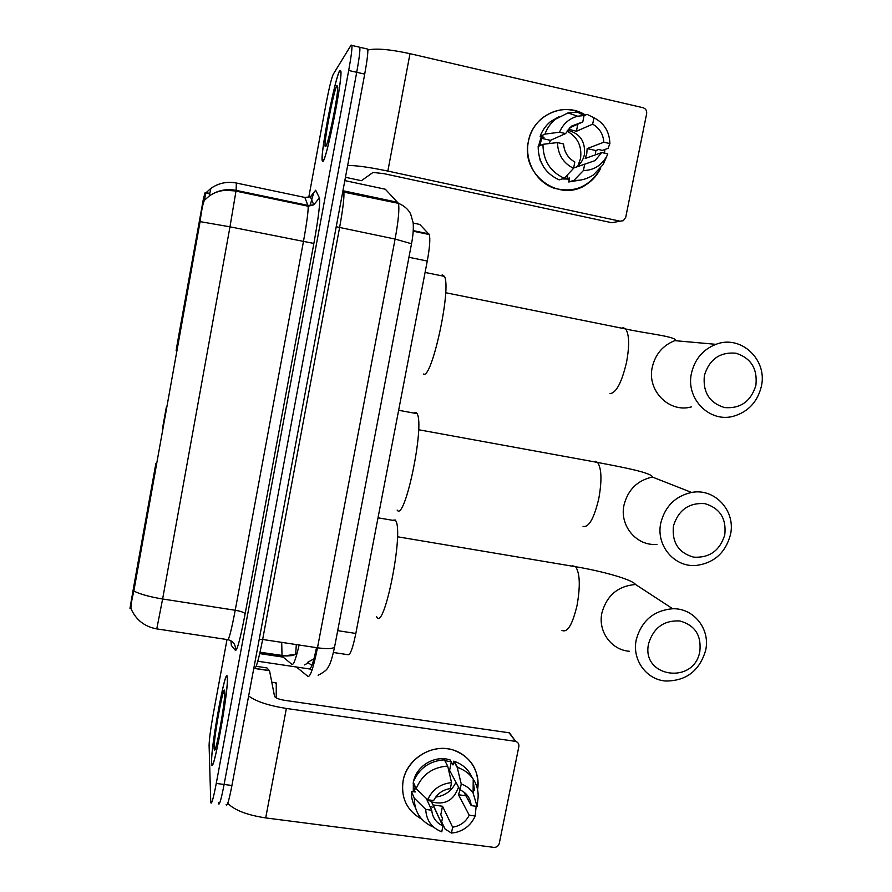 <?xml version="1.0" encoding="UTF-8"?>
<svg xmlns="http://www.w3.org/2000/svg" width="892" height="892" viewBox="0 0 892 892"><rect width="100%" height="100%" fill="white"/><g stroke="black" fill="none" stroke-linecap="round" stroke-linejoin="round"><path stroke-width="1.34" d="M155.877 463.494L133.465 588.029L134.424 588.174M178.634 341.625L177.675 341.446L176.137 350.511L177.017 350.668M177.675 341.446L203.209 199.908L204.948 192.884L209.698 193.876M130.979 608.556L129.976 608.4L133.465 588.029M413.186 223.056L419.775 224.438L429.253 234.54C430.401 238.643 429.743 247.485 427.268 261.044L355.83 633.454C352.92 647.67 350.389 654.761 348.214 654.739L333.43 652.498M211.549 762.66L211.649 763.931C212.798 778.46 228.999 689.182 227.337 677.485L227.282 677.006C225.988 663.704 210.679 747.162 211.549 762.66M322.96 161.363C326.639 159.88 342.595 79.834 340.878 71.07L339.807 70.457C335.269 76.489 320.562 151.796 322.157 160.426L322.96 161.363M218.384 802.61L218.473 803.636C219.298 806.011 221.171 799.622 224.104 784.458L356.711 72.297C359.075 59.296 360.134 50.956 359.877 47.276L358.885 47.053M205.751 193.051L204.435 200.276C202.963 203.231 201.514 210.345 200.087 221.629L133.833 591.039C131.392 601.398 130.5 607.374 131.135 608.98C136.13 620.04 144.682 626.675 156.769 628.905L162.623 598.989C149.856 596.915 140.256 594.262 133.833 591.039M227.014 639.531L213.389 713.243C210.679 728.429 209.241 739.133 209.096 745.377L210.768 802.633C211.504 804.997 213.333 798.596 216.265 783.421L348.694 70.468C351.058 57.456 352.15 49.116 351.95 45.447L351.136 45.046L333.229 74.292C331.434 78.373 329.003 88.408 325.948 104.409L308.799 197.165M226.167 804.629C227.059 807.015 228.988 800.637 231.931 785.495L364.705 74.114C367.069 61.135 368.095 52.795 367.783 49.105L359.877 47.276C360.134 50.956 359.075 59.296 356.711 72.297L224.104 784.458C221.171 799.622 219.298 806.011 218.473 803.636M227.248 677.92L227.204 677.452C225.921 664.272 210.768 746.905 211.638 762.225L211.727 763.485C212.865 777.846 228.898 689.527 227.248 677.92M276.23 697.89L276.264 683.294L274.335 682.547M214.125 748.756L214.437 750.183C216.076 752.926 224.974 703.453 224.773 692.738L224.739 691.501C224.215 680.25 213.456 738.398 214.125 748.756M421.749 819.146C406.953 810.761 400.742 797.939 403.117 780.678C406.819 761.01 427.458 746.08 447.171 748.711C466.929 751.064 481 770.175 477.577 789.654C479.439 770.197 471.322 756.985 453.214 749.994C432.408 743.081 406.83 758.679 403.117 780.678C400.742 797.939 406.953 810.761 421.749 819.146M227.761 803.268C234.373 810.181 247.017 815.054 265.704 817.908L493.811 847.367C496.632 847.445 498.45 846.129 499.286 843.408L518.843 746.571C519.144 743.973 518.085 742.244 515.654 741.408L509.064 732.789L284.581 700.32C278.772 699.317 275.427 697.979 274.546 696.306L269.518 670.684L254.956 668.521M248.645 695.972C255.993 701.447 268.57 705.617 286.365 708.46L515.197 741.319M509.064 732.789L512.722 737.327M256.149 666.313L266.92 667.907L269.518 670.684M455.957 782.239C451.876 790.814 445.141 795.764 435.742 797.08M414 785.662L413.141 783.767M432.732 807.271L429.966 806.379M460.049 789.877L458.466 794.761L469.248 815.21C465.724 822.011 460.183 825.992 452.634 827.174L442.499 806.234L433.178 804.985L442.7 825.802C436.099 822.714 432.453 817.518 431.739 810.215L426.354 798.507M458.488 786.978L458.421 787.324C453.783 800.492 444.818 805.342 431.55 801.897L427.915 799.789M413.643 781.002C416.954 765.358 435.463 754.777 450.248 760.006L452.991 764.946L454.084 761.266C462.625 764.143 468.657 769.629 472.202 777.724M444.762 760.597L451.252 761.846M456.693 766.473L459.781 768.313M414.223 784.313L413.765 788.706L415.215 791.984L411.39 791.46L414.301 798.139L425.74 809.423L431.739 810.215M415.416 807.673C412.539 802.722 411.19 797.325 411.39 791.46M413.23 782.106C419.095 768.291 429.476 760.876 444.361 759.85L447.706 766.083L451.542 782.641L450.36 788.573C442.767 789.721 437.203 793.713 433.646 800.559L427.658 799.756L416.163 788.662L413.23 782.106M473.206 780.522L474.41 790.446M433.612 827.107L431.416 826.204C420.043 820.428 414.345 811.073 414.301 798.139M416.163 788.662C422.106 774.657 432.62 767.142 447.706 766.083M448.62 770.019L449.601 770.398L460.06 789.899L461.242 783.968L457.217 767.41L453.749 761.155M457.217 767.41L457.563 767.51C464.163 769.662 469.382 773.531 473.217 779.14C476.741 784.514 478.391 790.49 478.145 797.058L477.097 806.401L471.177 805.599L463.818 791.996M442.945 825.903L441.774 831.812C431.639 827.832 426.298 820.372 425.74 809.423M427.658 799.756C432.397 789.498 440.358 783.789 451.542 782.641M461.242 783.968C466.215 785.74 470.173 788.762 473.106 793.044L477.097 806.401M460.06 789.899C466.772 792.988 470.474 798.228 471.177 805.599M413.286 791.717L413.353 782.384M467.23 795.263L466.995 795.92M442.499 806.234L440.804 814.719L442.432 818.154L441.685 821.911L444.985 828.958L451.452 833.072L452.634 827.174M469.694 799.343L468.779 799.221M469.248 815.21L475.18 815.99L476.161 806.268M475.18 815.99C471.31 824.676 464.754 830.184 455.489 832.515L451.452 833.072M458.466 794.761L465.847 795.764M413.765 788.706L416.609 789.097M449.601 770.398L451.296 761.857M339.718 70.936C335.236 76.879 320.674 151.428 322.246 159.969L323.049 160.895C326.695 159.412 342.472 80.213 340.777 71.538L339.718 70.936M371.507 173.527L372.901 172.535M325.714 146.522C328.044 145.184 337.711 98.02 337.756 87.494L337.031 85.42C333.798 89.39 322.993 146.177 325.357 146.645L325.714 146.522M336.83 96.526L336.63 97.93M699.819 651.483C701.558 635.349 694.913 625.181 679.882 620.966C664.072 620.141 653.669 627.589 648.685 643.322C640.489 677.195 694.021 685.413 699.819 651.483M636.308 639.497C641.671 620.642 653.814 610.396 672.724 608.757C693.954 607.998 710.634 629.429 705.594 650.569C699.484 670.851 686.204 680.997 665.744 681.02C646.221 679.726 631.726 659.467 636.308 639.497M376.602 616.595C383.683 633.554 403.931 533.104 395.792 520.839L395.234 519.98L392.413 520.27M755.87 385.489C757.709 368.842 751.053 358.082 735.922 353.21C720 351.827 709.497 359.197 704.401 375.342C702.651 392.112 709.363 402.861 724.538 407.577C740.382 408.848 750.819 401.489 755.87 385.489M691.523 372.956C694.924 358.985 703.063 349.441 715.942 344.334C740.951 334.366 767.99 359.967 761.277 386.715C757.408 401.935 748.243 411.736 733.804 416.14C709.753 423.276 685.335 398.635 691.523 372.956M423.365 374.016C431.65 380.572 451.787 287.926 444.406 276.364L442.488 274.825L440.938 275.661M724.772 534.932C726.556 518.564 719.911 508.128 704.814 503.623C688.947 502.553 678.5 509.979 673.46 525.901C671.765 542.381 678.477 552.806 693.608 557.154C709.396 558.113 719.777 550.71 724.772 534.932M660.861 522.701C665.198 506.165 675.445 496.086 691.59 492.451C714.983 487.779 736.179 511.261 730.392 534.944C725.43 552.85 714.068 563.008 696.295 565.439C674.307 567.624 655.553 545.235 660.861 522.701M166.336 407.12L166.96 406.73M397.141 510.079C404.767 522.299 424.938 425.674 417.11 413.687L415.984 412.327L413.654 413.052M162.377 429.175L166.325 407.165M600.795 167.975C589.969 186.751 574.325 193.475 553.854 188.123C535.947 181.801 524.474 160.984 528.365 141.538C532.669 115.324 564.056 100.896 585.486 115.068C570.345 106.795 555.839 107.854 541.979 118.268C534.865 124.356 530.327 132.116 528.365 141.538C520.337 175.1 560.589 203.733 587.114 183.986C593.068 179.95 597.629 174.609 600.795 167.975M347.657 165.466C356.276 165.41 369.678 167.283 387.842 171.074L620.096 221.205L623.352 220.681L625.716 217.336L646.644 113.697C646.968 110.653 645.752 108.646 642.987 107.698L410.008 53.676L387.842 171.074M367.85 49.985C376.123 48.135 390.172 49.372 410.008 53.676M604.754 149.544L604.642 153.19L604.754 149.544M614.9 222.208L611.722 222.71L383.939 173.661L373.057 172.424L361.394 180.697L345.449 177.296L361.394 180.697M567.011 131.079C577.648 137.056 582.142 146.266 580.502 158.698L577.916 165.834M568.438 129.128L576.41 131.28L592.667 124.155C599.48 128.091 603.204 134.112 603.839 142.218L587.159 148.585L586.78 153.669L585.197 158.475L601.766 152.543L595.053 160.616L573.634 167.997M564.257 178.244L573.567 168.354L574.827 162.01C567.981 158.118 564.235 152.097 563.566 143.958L557.455 142.586L542.96 144.303L538.166 146.422C538.3 162.333 545.313 173.494 559.195 179.883L564.257 178.244C550.186 171.755 543.083 160.437 542.96 144.303M567.557 130.265C579.923 133.276 585.542 141.371 584.394 154.55C583.279 159.791 580.614 163.95 576.41 167.027L576.355 167.072M592.667 124.155L593.938 117.777C604.185 123.063 609.492 131.67 609.872 143.579L608.054 148.34L602.412 150.391L598.577 149.522L595.834 150.536L595.399 154.818M538.478 146.277L541.266 136.632M539.883 145.652L541.656 138.36L544.042 137.256L540.139 136.387C542.269 130.511 545.681 125.627 550.364 121.725L558.86 116.74M549.238 143.556L550.431 140.334L565.617 133.588L559.507 132.206L544.956 134.123L540.139 136.387M544.956 134.123C547.119 128.169 550.576 123.219 555.326 119.26L568.003 112.927L577.369 112.124L584.059 115.525L582.799 121.903L569.475 127.969M593.938 117.777L587.048 114.343L584.015 115.759M587.048 114.343L591.563 116.584M573.567 168.354C563.276 163.169 557.901 154.584 557.455 142.586M559.507 132.206C563.12 123.843 569.163 118.513 577.626 116.216L584.059 115.525M565.617 133.588L571.493 126.129L582.799 121.903M609.872 143.579L603.839 142.218M569.308 179.114L562.161 178.924M544.087 167.696L540.206 160.471L538.389 152.409M563.655 178.433L566.989 178.768L569.531 177.943L568.739 181.979L573.913 180.374L583.424 170.539L584.695 164.195M582.108 179.76L568.739 181.979M601.766 152.543L607.798 153.892L603.182 164.485L605.557 158.586M603.182 164.485L593.436 174.899C587.505 178.891 580.993 180.708 573.913 180.374M605.902 157.728C600.55 166.09 593.057 170.361 583.424 170.539M595.834 150.536L587.159 148.585M566.989 178.768L567.847 174.431M550.431 140.334L541.656 138.36M576.41 131.28L577.826 124.166M154.851 474.288L153.892 474.12M281.716 642.363L282.028 656.211L259.895 652.877M260.04 652.23L286.064 656.01L291.595 655.631L296.869 654.115L282.028 656.211L291.996 664.428C293.613 665.064 295.988 658.586 299.121 645.005M198.648 224.461L199.618 224.661M203.209 199.908L204.491 200.176M337.7 630.655L355.83 633.454M408.949 257.286L427.268 261.044M413.252 230.638L428.874 233.894M206.186 192.594L210.869 188.402C218.562 183.05 227.081 181.266 236.436 183.05L304.451 197.344M225.252 190.286L235.064 190.921M200.087 221.629L229.98 226.836L162.623 598.989L235.22 610.262L303.392 241.832C306.737 223.368 308.32 211.504 308.175 206.219L304.852 197.422L310.371 196.864L315.679 190.23L319.392 197.868C320.351 202.406 318.511 217.603 313.873 243.449L245.122 613.841C240.439 638.237 237.216 650.435 235.466 650.435L231.374 645.473L230.928 640.746M204.435 200.276L209.241 196.017C217.325 190.386 226.278 188.513 236.112 190.375L229.98 226.836L313.873 243.449M236.358 182.994L236.112 190.375L308.019 205.416L313.817 204.825L319.392 197.868M216.265 783.421L231.931 785.495M348.694 70.468L364.705 74.114M156.825 628.905L227.728 639.642C229.021 639.475 231.519 629.685 235.22 610.262C241.052 611.288 244.341 612.481 245.122 613.841M235.466 650.435C235.901 644.782 233.403 641.192 227.973 639.676M303.659 205.283L303.436 204.681M206.375 192.705L209.798 193.419M381.609 198.916L381.274 199.708M296.412 666.993L308.008 676.482C310.416 676.827 313.583 667.272 317.485 647.804L395.1 239.056C398.434 220.725 399.538 208.817 398.423 203.343L385.344 189.238L344.825 180.597M334.745 646.165L334.556 647.135C332.515 648.852 326.829 649.075 317.485 647.804L262.649 639.464C258.836 659.088 256.082 668.777 254.398 668.543M397.932 202.373L343.565 190.843L343.855 191.78C344.368 197.165 342.941 209.096 339.596 227.56L262.649 639.464L259.226 639.285M343.063 190.085L343.565 190.843L342.952 190.676M411.524 243.761L395.1 239.056L336.217 226.758M308.665 676.571L308.008 676.482M308.298 662.789L304.573 664.908M309.769 668.978L309.279 668.922C311.096 669.212 313.516 662.12 316.515 647.648M309.279 668.922L257.799 661.24M283.143 657.125L259.728 653.613M296.311 644.582L295.72 653.557M390.462 200.789L391.053 201.782M286.365 708.46L265.704 817.908M255.056 668.42L269.473 670.55M572.396 565.729L575.63 566.732C600.182 570.757 631.96 579.242 635.561 584.494C618.056 585.955 606.839 595.388 601.933 612.793C597.729 631.224 611.198 649.989 629.295 651.26M397.442 536.761L575.63 566.732C579.945 573.255 580.424 586.111 577.079 605.289C572.452 624.723 567.412 633.086 561.949 630.365M621.523 328.156L623.385 327.743L625.649 328.981C644.849 333.285 672.847 336.083 675.645 339.952L674.82 340.644C662.912 345.349 655.408 354.135 652.308 367.002C646.655 390.651 669.312 413.397 691.568 406.841M445.643 292.721L625.649 328.981C629.295 334.455 629.596 345.538 626.552 362.219C621.735 382.557 616.216 393.026 610.005 393.617M595.076 461.242L597.584 462.435C619.817 466.728 651.706 472.537 652.431 477.008L652.398 477.053C637.468 480.364 628.024 489.641 624.054 504.872C619.204 525.644 636.62 546.339 656.958 544.376M418.604 429.732L597.584 462.435C601.609 468.49 602.011 480.532 598.8 498.55C594.094 518.386 588.843 527.663 583.056 526.392M611.722 222.71L620.096 221.205M156.724 463.818L155.821 463.662M203.108 200.388L204.257 200.622M313.962 658.809L308.108 662.087M413.219 231.195L429.253 234.54M310.416 204.435L313.047 195.069M313.348 194.121L310.371 196.864L313.817 204.825L308.175 206.219L236.045 191.144C226.178 188.981 217.235 190.598 209.241 196.017L210.869 188.402L206.041 192.683M351.95 45.447L359.877 47.276M318.098 675.199C324.019 672.3 327.453 669.468 328.401 666.692C330.129 664.629 332.181 658.118 334.556 647.135L411.58 243.471C413.13 235.298 413.643 228.363 413.141 222.665L410.588 213.801C408.012 209.074 403.964 205.584 398.423 203.343L342.718 191.903M311.899 670.483L309.948 669M282.374 656.49L259.84 653.1M311.888 665.41L307.64 662.299M276.152 682.815L271.77 682.168M269.507 670.639L254.989 668.487M509.51 732.878L515.654 741.408M442.7 825.802L431.55 801.897M457.563 767.51L454.084 761.266M473.106 793.044L473.217 779.14M635.561 584.494L672.724 608.757M395.792 520.839L378.018 517.817M674.82 340.644L715.942 344.334M444.406 276.364L425.083 272.439M652.398 477.053L691.59 492.451M417.11 413.687L398.646 410.275M595.053 160.616L576.41 167.027M555.326 119.26L550.364 121.725M577.626 116.216L568.003 112.927"/></g></svg>
